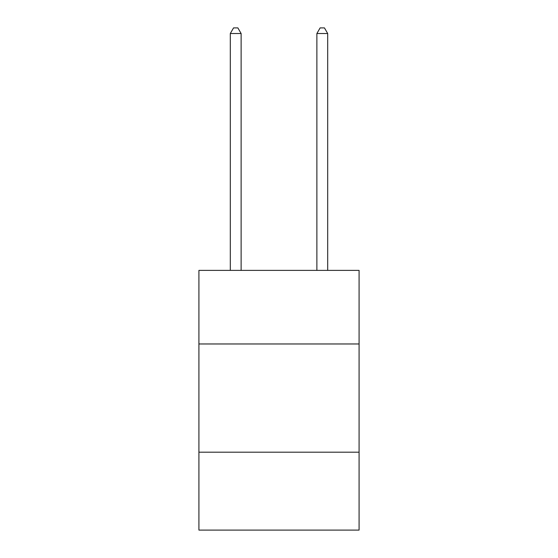 <?xml version="1.0" encoding="UTF-8"?>
<svg xmlns="http://www.w3.org/2000/svg" width="558" height="558" viewBox="0 0 558 558"><rect width="100%" height="100%" fill="white"/><g stroke="black" fill="none" stroke-linecap="round" stroke-linejoin="round"><path stroke-width="0.84" d="M359.08 343.972L359.08 270.386L198.92 270.386L198.92 343.972L359.08 343.972L359.08 530.1L198.92 530.1L198.92 343.972M359.08 452.189L198.92 452.189M241.126 270.386L241.126 33.529L230.301 33.529L230.301 270.386M230.301 33.529L233.551 27.9L237.875 27.9L241.126 33.529M327.699 270.386L327.699 33.529L316.874 33.529L316.874 270.386M316.874 33.529L320.125 27.9L324.449 27.9L327.699 33.529"/></g></svg>
